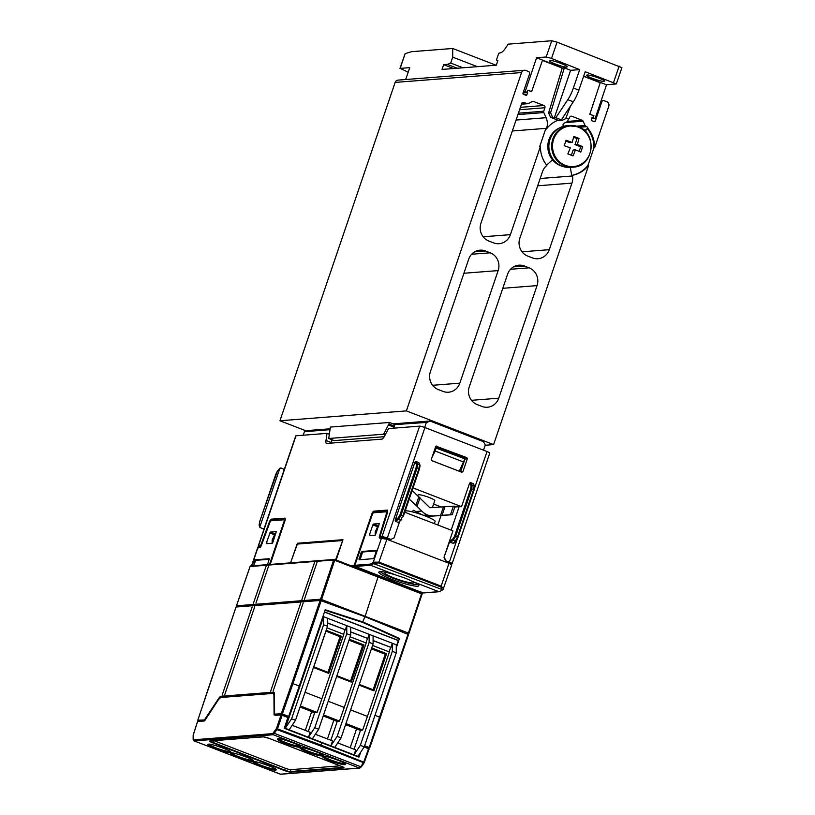 <?xml version="1.0" encoding="UTF-8"?>
<svg xmlns="http://www.w3.org/2000/svg" width="815" height="815" viewBox="0 0 815 815"><rect width="100%" height="100%" fill="white"/><g stroke="black" fill="none" stroke-linecap="round" stroke-linejoin="round"><path stroke-width="1.22" d="M275.776 474.34L259.445 522.364L259.893 527.356L263.153 528.935L264.213 528.354L284.017 470.204L283.538 469.032L280.757 467.963L277.528 470.856A0.876 0.734 41.5 0 0 277.385 471.141L259.628 521.753M259.893 526.694L279.891 468.197M259.17 524.646A0.876 0.825 160.5 0 0 259.139 525.237L259.618 521.722M277.793 470.683A0.876 0.734 41.5 0 0 277.528 470.856L275.796 474.289M549.84 60.422L549.84 60.422C552.743 59.984 568.116 65.709 567.189 66.881L566.68 67.105C563.776 67.533 548.403 61.808 549.32 60.636L549.84 60.422M587.106 75C589.999 74.573 605.464 80.033 604.567 81.164L604.047 81.368C601.154 81.795 585.69 76.335 586.596 75.204L587.106 75M573.098 167.167C593.758 166.81 598.006 133.028 578.202 126.702L567.057 125.693A20.915 19.815 85.5 0 0 549.035 143.644A20.915 19.815 85.5 0 0 562.004 166.158A20.915 19.815 85.5 0 0 570.306 167.391L573.098 167.167A20.915 19.815 85.5 0 1 564.795 165.944A20.915 19.815 85.5 0 1 551.816 143.42A20.915 19.815 85.5 0 1 569.848 125.469A20.915 19.815 85.5 0 1 578.151 126.702M578.314 127.191A20.355 19.285 -94.5 0 1 589.979 153.312A20.355 19.285 -94.5 0 1 565.315 165.394A20.355 19.285 -94.5 0 1 553.65 139.273A20.355 19.285 -94.5 0 1 578.314 127.191M562.136 166.209A20.253 19.183 85.5 0 1 552.519 159.842A20.253 19.183 -94.5 0 1 548.923 139.691A20.253 19.183 -94.5 0 1 559.161 128.118M422.282 514.866L413.317 510.21L412.349 511.851M417.851 495.703L418.115 494.909A8.802 1.161 18.8 0 1 418.594 494.715A8.802 1.161 18.8 0 1 428.069 497.079A8.802 1.161 18.8 0 1 434.792 500.583L432.398 507.592M412.889 581.513A15.322 2.027 18.8 0 1 413.755 582.623A15.322 2.027 18.8 0 1 412.92 582.97A15.322 2.027 18.8 0 1 396.426 578.844A15.322 2.027 18.8 0 1 384.731 572.741A15.322 2.027 18.8 0 1 385.566 572.405A15.322 2.027 18.8 0 1 386.035 572.385M252.171 606.971L222.21 694.971L252.171 606.971M254.698 606.778L224.716 694.767L254.698 606.778M303.16 602.998L273.178 690.988L303.16 602.998M270.682 691.181L300.664 603.192L270.682 691.181M304.433 599.28L317.249 561.688L304.433 599.28M301.896 599.473L314.722 561.881L301.896 599.473M255.961 603.059L268.787 565.467L255.961 603.059M253.434 603.253L266.261 565.671L253.434 603.253M342.667 540.64L335.607 559.813M290.507 562.849L297.373 544.063L342.422 540.549M365.13 616.272L378.292 576.246L422.343 593.33L421.538 593.819L408.407 633.061L321.579 599.504L334.71 560.262L333.651 559.997L320.519 599.229L321.579 599.504M237.756 606.401L236.503 605.789L320.519 599.229M408.407 633.061L407.398 633.5M325.98 601.399L321.558 599.697L237.817 606.228L237.583 606.91M403.191 631.238L326.285 601.511L321.528 599.779L321.191 600.757M334.751 559.477A0.876 0.876 0 0 0 334.364 559.426A0.876 0.835 85.5 0 1 334.71 559.477L378.292 576.246L334.782 559.498L334.71 560.262L421.538 593.819M282.112 715.275L281.053 714.989L276.458 728.518L272.74 733.612A0.876 0.835 85.5 0 0 273.249 734.733L277.507 728.814L282.112 715.275L287.858 717.485L284.282 728.304L358.916 757.145L360.78 752.092M287.807 717.658L284.384 727.978M359.833 753.518L358.732 756.666L334.771 747.406L341.078 737.891L373.087 643.881L369.154 642.363L369.154 634.325L350.695 627.183L350.695 635.231L346.762 633.713L314.763 727.724L318.685 729.242L350.695 635.231M357.591 756.636L358.732 756.666M298.025 689.572L298.697 689.836L323.586 616.711L327.518 618.228L327.518 626.277L323.586 624.759L323.586 616.711L322.944 616.466M346.762 633.713L346.762 625.665L327.518 618.228M327.518 622.905L345.356 629.801L346.762 625.665L350.695 627.183M350.695 631.859L367.748 638.451L369.154 634.325L373.087 635.843L373.087 643.881M373.087 640.519L390.925 647.405L392.331 643.28L373.087 635.843M392.331 651.317L392.331 643.28L396.263 644.797L396.263 652.835L392.331 651.317L360.332 745.328L354.016 754.843L355.748 749.882L337.746 742.923M396.263 647.416L397.048 645.103L396.263 644.797M207.845 689.969L236.055 607.093M236.075 607.022L320.101 600.461L291.882 683.337L292.942 683.622L321.161 600.747L320.101 600.461M321.161 600.747L364.977 616.721L362.604 622.1L325.175 609.926M336.89 675.757L350.562 681.045L362.665 645.48L363.989 644.94L349.309 639.276M350.562 681.045L351.326 682.124L363.989 644.94M336.656 676.45L351.326 682.124M325.898 631.268L313.795 666.833L327.976 672.314L340.079 636.749L325.868 631.105M340.079 636.749L341.393 636.22L326.132 630.321M327.976 672.314L328.74 673.394L341.393 636.22M300.378 705.963L317.106 712.432L300.358 706.034M334.771 747.406L289.203 729.802L295.509 720.287L327.518 626.277M345.356 629.801L327.518 623.027M328.221 701.246L344.266 707.44L339.498 721.081L323.535 714.989M339.498 721.081L323.565 714.928M344.266 707.44L366.2 642.994L350.155 636.8M312.379 738.757L318.685 729.242M359.283 684.417L373.148 689.775L385.251 654.211L371.396 648.852M359.048 685.109L373.912 690.855L373.148 689.775M350.613 709.896L367.443 716.405L389.376 651.959L372.547 645.449M345.57 724.718A15.638 2.068 18.8 0 1 356.522 729.089L360.505 730.301L362.522 730.057L345.927 723.639M291.882 683.337L281.297 713.675L282.357 713.96L292.942 683.622L299.258 686.057L325.226 609.763L363.164 622.059L399.472 638.461L362.604 622.1M396.813 645.011L398.321 640.58L324.452 612.034M399.472 638.461L396.263 647.884M324.492 611.922L398.596 640.559L399.156 638.909L362.757 622.446L325.053 610.262M374.992 715.326L380.32 717.475L408.529 634.6L364.977 616.721M272.74 733.612L193.685 739.786L193.186 735.293L197.587 721.509L204.259 720.99L204.952 720.338L218.603 699.433L220.692 697.497L273.035 693.412L274.502 695.338M289.203 729.802L285.27 728.274L291.587 718.769L295.509 720.287M298.697 689.836L285.27 728.274L284.486 727.978M323.586 624.759L291.587 718.769M236.034 607.043L197.77 720.216L205.207 719.951M207.866 689.898L197.811 720.195L199.074 720.817M281.297 713.675L274.573 714.195L274.502 694.217A7.926 2.313 -68.9 0 0 273.779 692.22A7.926 2.313 -68.9 0 0 273.453 692.169L221.12 696.255A7.926 2.313 111.1 0 0 218.583 698.577L219.072 698.771M205.4 719.655L204.769 719.421L218.583 698.577M198.88 721.407L199.135 720.643L205.064 720.175M274.227 692.658L222.291 696.713A7.926 2.313 -68.9 0 0 221.008 697.477M274.573 714.195L275.725 714.633M274.614 714.205L282.336 714.144L288.245 716.426M288.53 716.395L282.357 713.96M299.258 686.057L288.663 716.385M282.336 714.144L281.959 715.213M274.217 693.871A6.602 1.925 111.1 0 1 274.482 693.901A6.602 1.925 111.1 0 1 274.502 693.911L273.31 693.453M275.083 715.458A2.201 0.642 111.1 0 1 275.083 715.326L281.053 714.989M274.085 714.949L273.921 695.114M275.083 715.326L275.083 714.388M276.316 728.804L277.11 729.67L320.489 745.908L321.721 742.72M362.665 645.48L349.003 640.193M313.48 667.495L328.74 673.394M292.178 725.319L310.179 732.278L308.447 737.239L314.763 727.724M299.991 707.125A15.638 2.068 18.8 0 1 311.625 711.76L314.692 712.707L316.954 712.442M343.573 634.253L345.081 629.822M305.044 692.281L321.874 698.791L343.808 634.345L326.978 627.835M321.874 698.791L317.106 712.432M323.178 716.049A15.638 2.068 18.8 0 1 333.793 720.287L337.288 721.346L339.346 721.102M341.078 737.891L337.155 736.373L330.839 745.888L332.571 740.927L315.354 734.274M367.748 638.451L350.695 631.992M373.912 690.855L386.575 653.671L385.251 654.211M386.575 653.671L371.701 647.925M337.155 736.373L369.154 642.363M365.966 642.903L367.473 638.471M390.925 647.405L373.087 640.641M367.443 716.405L362.675 730.046L345.947 723.577M360.332 745.328L364.254 746.846L357.948 756.361M364.254 746.846L396.263 652.835M389.142 651.868L390.65 647.436M407.561 633.031L407.225 633.999M408.529 634.6L369.704 747.773M407.989 634.304L369.185 747.518L364.631 745.745M369.185 747.518L368.166 747.956M367.993 748.465L368.36 747.396L364.57 745.929M364.264 762.392L369.103 748.985L364.173 746.978M340.12 765.835L290.741 769.686A4.401 0.581 18.8 0 1 285.403 768.28L214.039 740.703M345.896 723.73L362.492 730.138M323.514 715.071L339.315 721.183M300.328 706.116L316.923 712.534M373.209 513.002A3.525 1.029 111.1 0 1 374.645 511.453L373.861 511.148A3.525 1.029 -68.9 0 0 371.63 514.51L354.168 565.366L354.668 566.496L419.929 592.006L423.719 592.851M292.096 558.489L297.373 543.259L298.402 543.656M336.177 560.027L342.983 539.693L297.373 543.259M342.85 540.07L298.28 543.992M393.064 423.882L429.943 421.009L427.111 422.394L394.939 424.605L389.407 422.465L330.401 427.07L328.72 438.47L334.282 440.599A2.201 0.642 111.1 0 1 334.191 440.589A2.201 0.642 111.1 0 1 334.119 440.538M305.747 431.573L307.856 430.534L329.831 428.822M329.647 429.709L304.403 431.675L303.2 435.23M385.169 434.986L383.244 434.232L328.812 438.49M383.244 434.232L384.201 433.152L385.811 433.774M394.939 424.605L394.409 426.143L388.887 424.004L384.201 433.152M388.887 424.004L389.407 422.465M384.232 436.708L334.282 440.599M424.666 427.447L426.479 422.15M394.409 426.143A2.201 0.642 111.1 0 1 393.981 427.142L393.431 428.191M331.471 443.075A6.602 1.925 111.1 0 1 331.522 442.627L331.95 439.723M380.992 537.044L390.854 539.428L387.319 538.063L424.941 427.549A4.401 0.581 -161.2 0 0 419.613 426.143L388.561 428.568L384.68 435.903A6.602 1.925 -68.9 0 1 381.807 439.153L326.764 443.442A6.602 1.925 111.1 0 1 326.489 443.411A6.602 1.925 111.1 0 1 325.99 440.487L331.522 442.627M373.861 511.148L387.227 510.109A3.525 1.029 111.1 0 1 387.38 510.119A3.525 1.029 111.1 0 1 387.319 513.032L380.269 535.689L380.248 536.779L381.033 537.085M387.319 538.063A4.401 0.581 -161.2 0 0 381.99 536.657L380.248 536.779M329.015 434.14L327.029 433.366L325.99 440.487M327.029 433.366L295.988 435.791L258.365 546.305L261.452 545.235M285.036 518.208L271.405 519.145A3.525 1.029 -68.9 0 0 269.256 522.252L260.851 545.011M284.771 518.106A3.525 1.029 111.1 0 1 284.914 518.126A3.525 1.029 111.1 0 1 284.781 521.294L270.223 564.428M429.943 421.009L483.366 441.649L485.332 444.888L483.519 450.196M450.899 564.53L451.316 563.297L445.571 560.7L449.391 562.044A4.401 0.581 18.8 0 1 452.152 563.573A4.401 0.581 18.8 0 1 451.918 563.674L451.174 563.736M258.844 547.018A4.401 0.581 18.8 0 1 258.121 546.396L295.743 435.893A4.401 0.581 18.8 0 1 295.988 435.791M258.538 547.925L258.956 546.682L260.831 546.478L260.046 546.172M285.169 518.432L272.19 519.45A3.525 1.029 -68.9 0 0 270.763 520.979M284.099 519.838L284.72 520.082A2.201 0.642 111.1 0 1 284.802 520.092A2.201 0.642 111.1 0 1 285.005 520.54M284.537 521.997L283.936 521.773L269.521 564.489M251.519 565.895L257.703 547.639L259.914 547.385A2.639 0.774 111.1 0 0 261.523 545.062L269.775 522.721A2.201 0.642 111.1 0 1 271.11 520.775L283.926 519.776A2.201 0.642 -68.9 0 1 284.017 519.787A2.201 0.642 -68.9 0 1 283.936 521.773M272.872 542.352L276.285 531.645L270.346 532.093L266.403 542.861L266.403 543.666L272.312 543.208L272.872 542.352M267.585 564.632L269.245 558.713L254.565 559.844L255.747 560.323L253.496 565.732M254.901 561.596L253.72 561.117L252.11 565.844M253.72 561.117L254.565 559.844M273.697 539.917L272.139 540.039L275.073 533.743L275.816 533.693M269.347 559.263L255.747 560.323M272.139 540.039L272.169 543.218M374.645 511.453L387.624 510.435M445.571 560.7L444.022 557.236L449.768 541.343L452.773 539L454.373 536.616L470.764 488.542L470.988 485.496A0.876 0.795 -31.5 0 1 472.119 485.037L471.814 488.817L455.666 536.239L453.395 540.06A0.876 0.703 -127.9 0 1 452.773 539M445.856 560.679L444.338 557.287M387.471 512.513A2.201 0.642 -68.9 0 0 387.278 512.095A2.201 0.642 -68.9 0 0 387.186 512.085L386.565 511.84M380.065 538.012A2.639 0.774 111.1 0 1 380.167 536.688M390.579 539.448L389.122 540.162L390.579 539.448M390.854 539.428L394.063 537.859L399.421 522.099M404.749 512.228L452.946 530.85L444.022 557.236M454.831 507.032L459.13 506.696L451.164 530.168L459.13 506.696L461.565 506.686L413.022 487.92M454.098 543.004L456.257 540.691A0.876 0.734 -138.5 0 0 456.4 540.406L458.02 537.238L457.47 536.932L473.617 489.52L474.177 485.832A0.876 0.825 -19.5 0 1 474.646 486.311L473.423 483.682L470.632 482.612L469.572 483.183L461.565 506.686M453.894 543.35L450.247 542.505L449.768 541.343M458.01 537.207L468.207 507.256L456.257 540.681A0.876 0.734 -138.5 0 1 455.453 540.854L457.47 536.932L454.617 535.954M398.423 522.486L401.652 519.583A0.876 0.734 41.5 0 0 401.795 519.298L401.652 519.583A0.876 0.734 41.5 0 1 400.848 519.756L398.423 522.486L395.642 521.406L398.79 518.961L400.817 515.803L417.209 467.718L416.159 467.433L400.022 514.856L398.168 517.902A0.876 0.703 52.1 0 0 398.79 518.961L400.848 519.756L402.865 515.834L403.425 516.139L413.633 486.127L403.405 516.109M398.168 517.902L395.173 520.235L395.642 521.406M395.173 520.235L414.967 462.085L416.027 461.504L418.818 462.584L420.041 465.202A0.876 0.825 160.5 0 0 419.572 464.723L419.012 468.411L402.865 515.834L400.022 514.856M441.261 506.991L433.611 504.037M423.729 592.851L438.878 591.67A0.876 0.835 -94.5 0 0 439.224 591.721L424.075 592.913L419.807 591.7L355.371 566.435L370.519 565.253L395.458 574.891A21.129 2.791 18.8 0 0 379.118 571.824A21.129 2.791 18.8 0 0 392.076 579.455A21.129 2.791 -161.2 0 0 418.767 585.323A21.129 2.791 -161.2 0 0 413.939 582.032L405.575 578.253L395.458 574.891M442.759 589.653A0.876 0.723 -132.9 0 1 442.596 589.897L443.574 588.664L441.149 586.148L448.973 563.287L451.734 564.815L443.187 589.174A0.876 0.723 -132.9 0 1 443.003 589.51A0.876 0.723 -132.9 0 1 443.003 589.52A0.876 0.723 -132.9 0 1 442.26 589.622L440.721 586.912L378.649 562.931L373.902 563.206A0.876 0.723 47.1 0 1 373.27 562.146L372.863 562.533A18.928 5.522 111.1 0 1 370.02 564.123L354.871 565.315L355.371 566.435M448.973 563.287L386.901 539.296L379.596 538.043A2.639 0.774 -68.9 0 1 379.495 538.032A2.639 0.774 -68.9 0 1 379.535 535.852L386.453 513.613A2.201 0.642 -68.9 0 0 386.493 511.789A2.201 0.642 -68.9 0 0 386.402 511.779L373.586 512.778A2.201 0.642 111.1 0 0 372.18 514.876L354.871 565.315M437.798 525.003L441.007 515.589M377.131 526.561L372.832 524.901L369.45 534.813L371.182 535.486M372.832 524.901L373.392 524.055L377.956 525.818M379.352 523.617L373.392 524.055M379.291 523.597L375.348 535.16L369.419 535.618L369.45 534.813M361.055 552.743L359.018 559.773L371.834 558.774A19.835 5.776 -68.9 0 0 374.146 557.684L376.581 550.339L361.891 551.47L361.055 552.743L362.227 553.222L360.098 559.691M440.721 586.912L441.149 586.148L379.077 562.156L373.27 562.146L381.573 537.89M417.779 584.304A19.815 2.618 -161.2 0 1 392.922 578.181A19.815 2.618 18.8 0 1 380.513 571.621M378.863 525.644L378.119 525.706L375.185 531.991L375.216 535.17M376.683 550.889L363.072 551.949L362.227 553.222M424.941 427.549L487.013 451.541A4.401 0.581 18.8 0 1 489.774 453.069L452.152 563.573M435.974 446.162L466.822 457.653L467.321 458.784L464.968 459.028L464.458 457.898L466.822 457.653M460.679 471.814L462.91 471.742L467.321 458.784M462.91 471.742L461.85 472.262L431.787 460.648L431.278 459.517L435.689 446.559L436.759 446.039M470.764 488.542L474.167 489.825L474.646 486.311A0.876 0.825 -19.5 0 1 474.656 486.341M413.623 486.097L419.562 468.717L417.209 467.718L417.514 463.929A0.876 0.795 148.5 0 0 416.384 464.397L416.159 467.433M420.051 465.243A0.876 0.825 160.5 0 0 420.041 465.202L419.562 468.717L413.633 486.127M435.628 446.752L464.458 457.898M460.597 471.783L464.968 459.028M431.614 460.546L459.242 471.233L464.866 458.845L435.291 447.751M432.113 457.083L435.159 451.031L463.715 462.064M435.159 451.031L436.208 447.771M434.181 523.597L435.118 521.468A15.852 2.099 18.8 0 0 425.186 515.946A15.852 2.099 -161.2 0 0 405.116 511.25L404.861 512.268M429.026 517.525L429.454 516.241L424.595 515.722M452.213 514.713L455.106 506.227L453.395 506.176L450.471 514.754L452.213 514.713L429.434 516.323M406.4 510.862L405.524 509.966M452.101 514.652L440.324 515.569M450.471 514.754L440.558 515.426L443.482 506.838L453.395 506.176M423.413 515.274L427.427 514.968A18.928 17.94 85.5 0 0 434.171 515.864L440.558 515.426M443.482 506.838L429.882 507.765L412.156 490.487M427.427 514.968A18.928 17.94 -94.5 0 1 421.722 511.046L417.076 506.349L420 497.761M409.232 499.075L417.076 506.349M565.742 118.552A28.617 27.109 -94.5 0 1 569.247 118.572L568.544 118.633L567.79 120.834A1.762 1.671 -94.5 0 1 566.934 121.832L563.97 123.279A1.762 1.671 85.5 0 0 563.043 125.174L563.257 126.386M568.544 118.633A28.617 27.109 85.5 0 0 565.742 118.572M572.385 175.296L571.682 175.357A28.617 27.109 85.5 0 0 588.033 165.201L588.736 165.139A28.617 27.109 -94.5 0 1 572.385 175.296L572.497 175.979A13.865 13.142 -94.5 0 1 571.936 183.12L549.279 249.675A13.865 13.142 -94.5 0 1 537.992 258.722A13.865 13.142 -94.5 0 1 532.48 257.907L527.763 256.093A13.865 13.142 -94.5 0 1 519.817 238.296L542.474 171.741A13.865 13.142 -94.5 0 1 546.356 165.873L546.845 165.435A28.617 27.109 -94.5 0 1 540.416 146.466L539.713 146.527L545.632 129.137L546.335 129.086A28.617 27.109 -94.5 0 1 558.061 120.223L561.576 120.661L559.803 119.978L561.341 119.856L555.84 117.727L567.8 99.685A17.614 5.135 -68.9 0 0 573.373 88.02L579.689 69.621L570.622 70.324L564.357 67.839L562.218 68.063L542.444 60.422M552.519 159.842L546.59 165.099M571.682 175.357L570.306 167.391M569.247 118.572L569.675 117.319A1.762 1.671 -94.5 0 1 571.804 116.27L582.155 120.274A1.762 1.671 -94.5 0 1 583.102 121.191L584.956 125.347A28.617 27.109 -94.5 0 1 586.179 126.508L586.668 126.692A1.762 1.671 -94.5 0 1 587.778 128.25A28.617 27.109 -94.5 0 1 594.655 147.76L593.952 147.81L588.033 165.201M593.952 147.81A28.617 27.109 85.5 0 0 587.075 128.312L587.778 128.25M584.976 131.093L586.484 129.758A1.762 1.671 85.5 0 0 587.075 128.312M578.986 138.448A35.096 10.249 110.9 0 1 577.326 144.418A35.096 4.676 19 0 1 582.654 146.659A33.975 9.902 111.1 0 1 580.789 152.11A35.106 4.666 -161 0 0 575.431 149.858A35.106 10.249 111 0 1 573.037 155.91A33.965 4.493 -161.2 0 0 567.851 153.913A35.106 10.218 -68.7 0 0 570.276 147.861A35.106 4.615 -161.4 0 0 564.184 145.702A33.965 9.902 -68.9 0 0 566.038 140.241A35.106 4.666 19 0 1 572.13 142.442A35.106 10.238 -69 0 0 573.801 136.451A33.975 4.493 18.8 0 1 578.986 138.448L577.03 138.601L573.587 137.277M572.13 142.442L569.817 142.625L565.783 141.056M577.326 144.418L575.013 144.591L577.03 138.601M582.654 146.659L580.698 146.812L575.013 144.591M579.139 151.396L580.698 146.812M575.431 149.858L573.118 150.042L571.366 155.247M594.655 147.76L608.774 106.256A3.525 3.341 -94.5 0 0 606.757 101.732L604.007 100.673A1.762 1.671 -94.5 0 0 601.877 101.722L595.266 121.129A0.876 0.835 85.5 0 1 594.196 121.659L591.843 120.742A0.876 0.835 85.5 0 1 591.344 119.611L592.067 117.472L595.133 118.511L591.619 118.776M588.736 165.139L493.595 444.593L406.39 410.892L521.569 72.555A3.525 3.341 -94.5 0 1 525.838 70.457L528.589 71.526A1.762 1.671 -94.5 0 1 529.597 73.788L522.986 93.195A0.876 0.835 85.5 0 0 523.495 94.326L525.848 95.243A0.876 0.835 85.5 0 0 526.918 94.713L527.641 92.574L523.077 92.93M527.641 92.574L525.206 91.484L523.525 91.616M595.133 118.511L606.523 84.76L616.334 83.914L621.906 67.676L557.083 42.166L551.745 40.75L546.172 56.989L536.596 57.733L562.442 67.991M462.93 67.788L450.685 63.061L447.292 64.385L443.635 64.67L442.025 69.428L496.315 65.19L497.934 60.432L496.396 60.127L498.719 53.291L500.624 52.781A17.614 5.135 -68.9 0 0 505.84 47.698L508.193 44.153L551.745 40.75M525.206 91.484L536.596 57.733M450.685 63.061L452.702 57.142L452.702 48.482L411.463 51.702L405.137 53.658L400.165 68.379L409.741 67.635L405.656 79.524M443.635 64.67L453.598 68.521M457.246 68.236L447.292 64.385M477.346 66.667L452.702 57.142M495.989 65.21L452.702 48.482M408.162 72.219L400.165 68.379M399.931 68.48L405.137 53.658M497.812 60.779L497.089 60.504M592.851 117.767L593.544 115.699L589.805 114.253L600.237 82.753L583.611 76.335M589.805 114.253L600.237 82.753M593.544 115.699L590.111 114.232M593.85 115.679L593.167 117.747M579.689 69.621L551.49 58.425L546.172 56.989M527.845 90.312L531.625 91.626L542.474 60.341L562.432 68.052M527.173 92.238L527.886 90.18L531.625 91.626M600.441 82.743L583.642 76.253M606.523 84.76L583.672 76.162M561.341 119.856L573.302 101.814A17.614 5.135 -68.9 0 0 578.874 90.139L585.19 71.751L616.334 83.914M570.551 105.96L565.712 118.633L561.576 120.661M555.84 117.727L554.302 117.849L570.622 70.324M558.061 120.223L550.563 117.319L548.607 112.939L550.594 112.786L564.357 67.839M550.594 112.786L552.539 117.166L550.563 117.319M554.302 117.849L552.539 117.166M548.607 112.939L562.218 68.063M540.416 146.466L510.394 234.649A13.865 13.142 -94.5 0 1 499.096 243.695A13.865 13.142 -94.5 0 1 493.584 242.88L488.878 241.057A13.865 13.142 -94.5 0 1 480.932 223.259L521.712 103.464A1.762 1.671 -94.5 0 1 523.851 102.415L526.928 103.607A1.762 1.671 85.5 0 0 528.202 103.556L532.287 101.549A1.762 1.671 -94.5 0 1 533.57 101.498L543.911 105.492A1.762 1.671 -94.5 0 1 544.919 107.753L543.748 111.217A1.762 1.671 85.5 0 0 543.809 112.562L546.101 117.706A13.865 13.142 -94.5 0 1 546.59 128.312L546.335 129.086M469.267 386.809L507.582 274.237A13.865 13.142 -94.5 0 1 518.88 265.191A13.865 13.142 -94.5 0 1 524.391 266.006L529.108 267.829A13.865 13.142 -94.5 0 1 537.044 285.617L498.729 398.199A13.865 13.142 -94.5 0 1 487.431 407.235A13.865 13.142 -94.5 0 1 481.92 406.43L477.203 404.607A13.865 13.142 -94.5 0 1 469.267 386.809M498.159 270.59L459.833 383.162A13.865 13.142 -94.5 0 1 448.535 392.209A13.865 13.142 -94.5 0 1 443.034 391.394L438.317 389.57A13.865 13.142 -94.5 0 1 430.371 371.783L468.696 259.201A13.865 13.142 -94.5 0 1 479.994 250.164A13.865 13.142 -94.5 0 1 485.496 250.969L490.212 252.793A13.865 13.142 -94.5 0 1 498.159 270.59L463.908 273.259M306.705 431.104L279.953 420.764L395.132 82.417A3.525 3.341 85.5 0 1 398.005 80.125L524.442 70.253M586.179 126.508L585.272 126.478A1.762 1.671 -94.5 0 1 584.335 125.571L584.956 125.347M585.476 126.559A28.617 27.109 85.5 0 0 584.253 125.398M493.595 444.593L485.21 445.255M406.39 410.892L279.953 420.764M279.688 468.533L277.385 471.141M208.528 744.238A12.215 1.62 -161.2 0 0 215.527 748.751A12.215 1.62 -161.2 0 0 230.329 752.663A12.215 1.62 -161.2 0 0 223.33 748.15A12.215 1.62 -161.2 0 0 208.528 744.238M230.197 751.481A11.339 1.498 18.8 0 1 229.82 751.552A11.339 1.498 18.8 0 1 218.542 748.822A11.339 1.498 18.8 0 1 209.047 744.278M231.114 752.968A12.215 1.62 -161.2 0 0 238.112 757.481A12.215 1.62 -161.2 0 0 252.915 761.393A12.215 1.62 -161.2 0 0 245.916 756.88A12.215 1.62 -161.2 0 0 231.114 752.968M252.782 760.212A11.339 1.498 18.8 0 1 252.405 760.283A11.339 1.498 18.8 0 1 241.128 757.553A11.339 1.498 18.8 0 1 231.633 753.009M253.699 761.699A12.215 1.62 -161.2 0 0 260.708 766.212A12.215 1.62 -161.2 0 0 275.501 770.124A12.215 1.62 -161.2 0 0 275.429 768.922A12.215 1.62 -161.2 0 0 264.488 764.164A12.215 1.62 -161.2 0 0 253.699 761.699M275.368 768.942A11.339 1.498 18.8 0 1 275.001 769.003A11.339 1.498 18.8 0 1 263.714 766.283A11.339 1.498 18.8 0 1 254.219 761.74M278.068 738.808A12.215 1.62 -161.2 0 0 285.067 743.331A12.215 1.62 -161.2 0 0 299.869 747.233A12.215 1.62 -161.2 0 0 292.87 742.72A12.215 1.62 -161.2 0 0 278.068 738.808M299.737 746.051A11.339 1.498 18.8 0 1 299.36 746.122A11.339 1.498 18.8 0 1 288.082 743.392A11.339 1.498 18.8 0 1 278.587 738.859M300.654 747.538A12.215 1.62 -161.2 0 0 307.652 752.062A12.215 1.62 -161.2 0 0 322.455 755.963A12.215 1.62 -161.2 0 0 315.456 751.45A12.215 1.62 -161.2 0 0 300.654 747.538M322.322 754.782A11.339 1.498 18.8 0 1 321.945 754.853A11.339 1.498 18.8 0 1 310.668 752.123A11.339 1.498 18.8 0 1 301.173 747.579M323.239 756.269A12.215 1.62 -161.2 0 0 326.713 759.315A12.215 1.62 -161.2 0 0 339.906 763.889A12.215 1.62 -161.2 0 0 345.04 764.694A12.215 1.62 -161.2 0 0 338.042 760.181A12.215 1.62 -161.2 0 0 323.239 756.269M344.908 763.512A11.339 1.498 18.8 0 1 344.531 763.584A11.339 1.498 18.8 0 1 339.774 762.83A11.339 1.498 18.8 0 1 323.759 756.31M236.503 605.789L250.073 566.578M250.806 565.946L334.364 559.426A0.876 0.835 85.5 0 0 333.651 559.997L250.093 566.517A0.876 0.835 -94.5 0 1 250.806 565.946A0.876 0.876 0 0 0 250.042 566.537L236.452 605.8M408.926 633.316L422.282 593.402M354.067 749.23L360.505 730.301M356.522 729.089L350.175 747.732M222.291 696.713L221.12 696.255M273.453 692.169L274.054 692.404M273.85 732.583L274.645 733.449L360.79 766.742L359.374 768.025L280.329 774.199L194.194 740.906L273.249 734.733L359.374 768.025A0.876 0.835 -94.5 0 0 359.731 768.076L280.676 774.25A0.876 0.835 -94.5 0 1 280.329 774.199L279.993 774.067M276.458 728.518L320.896 745.053L363.735 762.137L360.79 766.742L361.524 766.66L359.731 768.076A0.876 0.835 -94.5 0 0 359.792 768.066M263.214 736.821L209.832 740.988A4.839 0.642 -161.2 0 0 212.603 742.781L284.496 770.562A4.839 0.642 -161.2 0 0 290.354 772.111L343.747 767.944A4.839 0.642 -161.2 0 0 340.965 766.151L269.082 738.37A4.839 0.642 -161.2 0 0 263.214 736.821L263.5 736.821M193.685 739.786A0.876 0.835 85.5 0 0 194.194 740.906L280.676 774.25M193.186 735.293A0.876 0.672 179.5 0 0 193.094 735.599L193.094 735.599A0.876 0.672 179.5 0 0 193.186 735.894M193.216 738.879A0.876 0.672 179.5 0 0 193.114 739.185L193.114 739.185A0.876 0.672 179.5 0 0 193.124 739.215L194.011 740.886M320.489 745.908L364.05 762.911L361.524 766.66L363.897 763.023M343.502 767.343L290.109 771.55A4.401 0.581 18.8 0 1 284.771 770.134L212.888 742.353L213.428 740.743M212.603 742.781L212.888 742.353A4.401 0.581 18.8 0 1 210.199 740.998M308.284 731.544L314.692 712.707M311.625 711.76L305.289 730.383M333.793 720.287L327.447 738.95M330.839 740.264L337.288 721.346M343.543 767.373A4.401 0.581 18.8 0 1 343.492 767.384L343.747 767.944M368.563 748.679L363.735 762.137L364.285 762.433L369.103 748.985M340.965 766.151L343.726 767.282M290.741 769.686L290.354 772.111M284.496 770.562L285.403 768.28M423.026 592.913L421.549 593.025M354.668 566.496L353.252 566.608M354.168 565.366L350.725 565.63M419.613 426.143L381.99 536.657M269.256 522.252L269.857 522.486M271.405 519.145L272.19 519.45M259.15 546.61L258.854 547.466M257.937 547.537L251.733 565.875M268.135 543.524L266.403 542.861M269.785 532.949L274.085 534.609M274.91 533.866L270.346 532.093M371.63 514.51L372.231 514.744M381.094 537.085L380.299 536.779M448.729 563.196L449.106 562.065M382.775 536.953L382.429 537.971M386.656 539.204L387.044 538.083M470.988 485.496L469.572 483.183M453.028 543.585L455.453 540.854L453.395 540.06L450.247 542.505M419.552 468.686L420.01 465.803M414.967 462.085L416.384 464.397M387.074 513.847L386.453 513.613M380.167 536.097L379.535 535.852M439.224 591.721L442.596 589.897A0.876 0.723 -132.9 0 1 441.852 589.999A19.815 5.776 -68.9 0 1 438.878 591.67L413.939 582.032M378.649 562.931L386.901 539.296M370.02 564.123A0.876 0.835 85.5 0 0 370.519 565.253A19.815 5.776 -68.9 0 0 373.494 563.583L373.902 563.206M372.863 562.533A0.876 0.723 47.1 0 0 373.494 563.583L442.26 589.622M360.261 558.998L359.069 558.57M363.072 551.949L361.891 551.47M375.185 531.991L376.744 531.869M468.238 507.236L474.167 489.825L468.228 507.205M474.615 486.901L474.136 489.846M449.391 562.044L457.093 539.418M474.697 487.706L487.013 451.541M388.46 425.012L393.981 427.142M470.632 482.612L472.119 485.037L474.177 485.832L473.423 483.682M418.818 462.584L419.572 464.723L417.514 463.929L416.027 461.504M428.863 516.272L434.171 515.864M444.959 506.747L442.036 515.324M418.859 496.661L415.935 505.239M416.404 511.463L421.722 511.046M551.49 58.425L557.083 42.166M573.373 88.02L578.874 90.139M573.302 101.814L567.8 99.685M613.563 82.417L619.145 66.147M526.918 94.713L524.901 94.876M572.497 175.979L540.172 178.495M586.484 129.758L583.744 129.972M584.335 125.571L576.613 126.172M585.272 126.478L578.874 126.977M583.102 121.191L565.427 122.566M546.59 128.312L512.35 130.981M510.394 234.649L483.163 236.778M529.108 267.829L510.526 269.276M524.391 266.006L513.562 266.851M537.044 285.617L502.804 288.296M490.212 252.793L471.64 254.249M485.496 250.969L474.676 251.815M471.498 400.318L498.729 398.199M459.833 383.162L432.602 385.291M571.804 116.27L570.429 116.382M549.279 249.675L522.058 251.804M571.936 183.12L537.696 185.8M586.668 126.692L579.485 127.252M582.155 120.274L567.454 121.425M543.809 112.562L517.933 114.589M543.748 111.217L518.401 113.193M544.919 107.753L519.583 109.73M543.911 105.492L520.398 107.336M533.57 101.498L532.185 101.6M526.928 103.607L521.519 104.025M523.851 102.415L522.476 102.527M546.101 117.706L516.068 120.05M601.877 101.722L600.767 101.804M595.266 121.129L593.259 121.292M521.569 72.555L395.132 82.417M259.893 527.356L259.139 525.237M230.441 751.287L230.462 751.736C231.949 750.982 209.893 743.036 208.874 744.289L208.976 743.983M253.027 760.018L253.047 760.466C254.535 759.712 232.479 751.766 231.46 753.019L231.562 752.714M275.613 768.749L275.643 769.197C277.12 768.443 255.075 760.497 254.046 761.75L254.148 761.444M299.981 745.857L300.002 746.306C301.489 745.552 279.433 737.606 278.414 738.859L278.506 738.553M322.567 754.588L322.587 755.036C324.075 754.283 302.019 746.336 301 747.589L301.102 747.284M345.153 763.319L345.183 763.767C346.66 763.013 324.604 755.067 323.586 756.32L323.687 756.014M422.343 593.33L378.292 576.246M408.957 633.367L422.343 593.351M340.945 766.151L269.062 738.37L263.388 736.852L210.117 740.825M193.114 739.185L193.186 735.038L197.546 721.53M380.32 717.475L369.725 747.824M334.191 440.589L328.72 438.47M284.802 520.092L284.017 519.787M423.372 592.963L421.722 593.096M387.278 512.095L386.493 511.789M527.631 103.709L521.468 104.188M603.314 100.571L601.124 100.744"/></g></svg>

